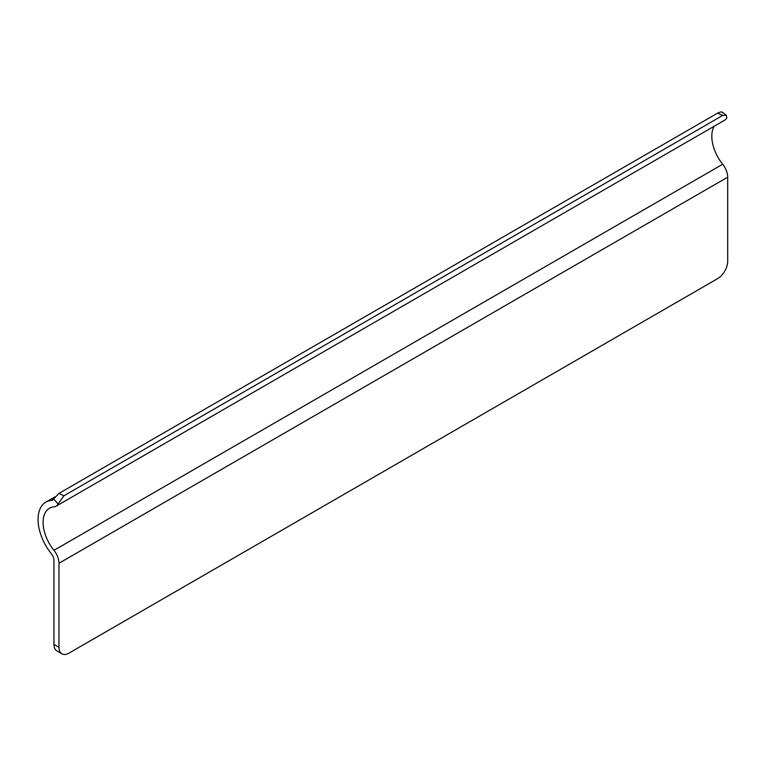 <?xml version="1.0" encoding="UTF-8"?>
<svg xmlns="http://www.w3.org/2000/svg" width="766" height="766" viewBox="0 0 766 766"><rect width="100%" height="100%" fill="white"/><g stroke="black" fill="none" stroke-linecap="round" stroke-linejoin="round"><path stroke-width="1.15" d="M58.972 647.327L53.955 644.436A14.19 8.187 120 0 0 56.895 650.928L61.902 653.829A14.19 8.187 120 0 1 58.972 647.327L58.972 563.269A14.19 8.187 -120 0 0 53.955 550.342A30.736 17.742 -120 0 1 49.455 508.26A30.736 17.742 -120 0 1 53.955 506.872A14.19 8.187 -120 0 0 56.033 506.23A14.19 8.187 -120 0 0 58.12 503.913L63.942 495.765L58.944 493.409L717.646 113.109C720.969 111.625 722.501 111.539 722.261 112.841M61.902 653.829A14.19 8.187 120 0 0 68.997 653.12L717.665 278.613A14.19 8.187 -60 0 0 727.7 261.244L727.7 177.176A14.19 8.187 -120 0 0 722.683 164.25L53.955 550.342M53.955 644.436L53.955 560.367A7.095 4.098 -120 0 0 51.446 553.904A37.831 21.841 -120 0 1 45.903 502.123A37.831 21.841 -120 0 1 51.446 500.409A7.095 4.098 -120 0 0 52.481 500.093A7.095 4.098 -120 0 0 53.534 498.925L58.944 493.409M56.033 506.23L724.76 120.147A14.19 8.187 -120 0 0 726.848 117.82L726.292 115.216L722.644 115.465L63.942 495.765M714.161 126.266A30.736 17.742 -120 0 0 722.683 164.25M727.7 177.176L58.972 563.269M722.644 115.465L717.646 113.109M53.285 499.346L51.446 500.409M58.12 503.913L53.534 498.925M54.903 496.923L45.903 502.123M722.175 112.171L726.292 115.216"/></g></svg>
